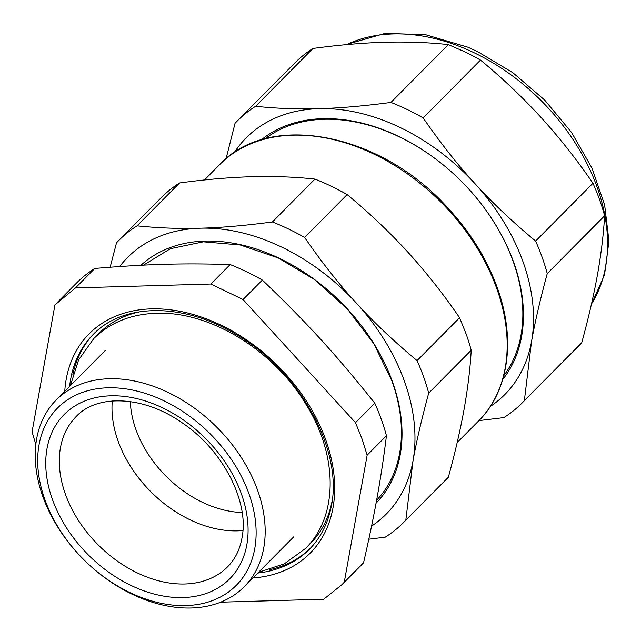 <?xml version="1.0" encoding="UTF-8"?>
<svg xmlns="http://www.w3.org/2000/svg" width="641" height="641" viewBox="0 0 641 641"><rect width="100%" height="100%" fill="white"/><g stroke="black" fill="none" stroke-linecap="round" stroke-linejoin="round"><path stroke-width="0.96" d="M35.84 444.421L32.05 431.938L54.934 304.908L75.494 287.897L210.849 284.027L243.043 299.523L355.507 422.683L362.045 438.917L367.149 455.19L344.265 582.22L341.901 584.688L323.705 599.231L220.616 602.179M355.507 422.683L374.809 403.221A200.409 141.957 -135.2 0 1 381.347 419.454A200.409 141.957 -135.2 0 1 386.451 435.728C383.663 458.315 380.369 479.853 376.588 500.333C373.238 518.745 368.895 539.554 363.567 562.758L344.265 582.22M341.901 584.688L361.195 565.226A200.409 141.957 -135.2 0 0 363.567 562.758M374.809 403.221C335.98 354.545 307.031 322.856 262.345 280.069A200.409 141.957 -135.2 0 0 230.143 264.565C182.813 263.058 147.983 264.052 94.796 268.443A200.409 141.957 -135.2 0 0 76.599 282.977L57.305 302.44M386.451 435.728L367.149 455.19M262.345 280.069L243.043 299.523M210.849 284.027L230.143 264.565M94.796 268.443L75.494 287.897M143.472 265.134L170.362 248.692L203.381 241.809L240.207 244.966L278.266 257.938L314.883 279.813L347.486 309.066L373.799 343.648L391.98 381.115A165.626 117.319 44.8 0 1 376.596 500.284M376.059 503.201A167.285 118.497 -135.2 0 0 392.492 381.908A167.285 118.497 -135.2 0 0 277.208 257.289A167.285 118.497 -135.2 0 0 140.964 265.254M119.683 266.528A182.196 129.057 44.8 0 1 200.473 228.188A182.196 129.057 44.8 0 1 356.58 303.329A182.196 129.057 44.8 0 1 413.004 460.927A182.196 129.057 44.8 0 1 412.371 464.18A182.196 129.057 44.8 0 1 371.572 526.109M110.148 267.209L116.494 242.843A200.409 141.957 44.8 0 1 118.857 240.375A200.409 141.957 44.8 0 1 137.054 225.832C158.599 228.068 179.744 228.853 200.473 228.188C221.057 227.667 245.03 225.592 272.401 221.954A200.409 141.957 44.8 0 1 304.603 237.458C322.014 262.65 339.345 284.604 356.58 303.329C373.671 322.199 393.83 341.292 417.067 360.611A200.409 141.957 44.8 0 1 423.605 376.844A200.409 141.957 44.8 0 1 428.709 393.125C421.666 419.014 416.426 441.617 413.004 460.927L405.825 520.147A200.409 141.957 44.8 0 1 403.453 522.615A200.409 141.957 44.8 0 1 385.257 537.158L368.815 539.209M403.453 522.615L445.984 479.74A200.409 141.957 -135.2 0 0 448.347 477.265C454.958 453.235 460.198 430.632 464.052 409.463C467.802 388.398 470.198 368.655 471.231 350.242L428.709 393.125M448.347 477.265L405.825 520.147M471.231 350.242A200.409 141.957 -135.2 0 0 466.127 333.969L459.597 317.728C443.596 294.347 426.265 272.385 407.62 251.857C388.879 231.441 368.719 212.347 347.134 194.576L304.603 237.458M459.597 317.728L417.067 360.611M347.134 194.576A200.409 141.957 -135.2 0 0 314.931 179.079C295.1 176.908 273.963 176.123 251.512 176.716L248.019 176.828C226.489 177.637 203.678 179.672 179.584 182.949L137.054 225.832M314.931 179.079L272.401 221.954M179.584 182.949A200.409 141.957 -135.2 0 0 161.388 197.492L118.857 240.375M35.624 446.521A132.503 93.858 -135.2 0 0 42.803 496.446A132.503 93.858 -135.2 0 0 136.02 596.018A132.503 93.858 -135.2 0 0 244.285 586.675A132.503 93.858 -135.2 0 0 257.61 490.301A132.503 93.858 -135.2 0 0 164.392 390.73A132.503 93.858 -135.2 0 0 56.12 400.064A132.503 93.858 -135.2 0 0 35.624 446.521M44.878 499.611A125.876 89.163 44.8 0 1 38.059 452.185A125.876 89.163 44.8 0 1 131.549 389.872A125.876 89.163 44.8 0 1 248.94 493.77A125.876 89.163 44.8 0 1 185.898 605.577A125.876 89.163 44.8 0 1 44.878 499.611M264.989 138.833A168.944 119.667 44.8 0 1 399.423 136.902A168.944 119.667 44.8 0 1 513.209 261.504A168.944 119.667 44.8 0 1 503.786 375.65M242.907 530.516A106.662 75.558 44.8 0 1 113.617 424.791A106.662 75.558 44.8 0 1 112.287 400.978M502.72 379.48A170.602 120.845 -135.2 0 0 398.83 136.469A170.602 120.845 -135.2 0 0 261.167 139.922M234.326 152.526A182.196 129.057 44.8 0 1 319.018 108.65A182.196 129.057 44.8 0 1 475.125 183.791A182.196 129.057 44.8 0 1 477.994 186.988A182.196 129.057 44.8 0 1 531.557 341.389A182.196 129.057 44.8 0 1 490.341 406.426M226.057 158.712L235.039 123.304A200.409 141.957 44.8 0 1 237.41 120.837A200.409 141.957 44.8 0 1 255.607 106.294C277.152 108.529 298.289 109.315 319.018 108.65C339.61 108.129 363.583 106.053 390.954 102.424A200.409 141.957 44.8 0 1 407.171 109.499A200.409 141.957 44.8 0 1 423.156 117.92C440.567 143.111 457.89 165.066 475.125 183.791L478.034 186.948C494.395 204.711 513.585 222.756 535.62 241.072A200.409 141.957 44.8 0 1 547.254 273.587C540.211 299.475 534.979 322.078 531.557 341.389L524.37 400.609A200.409 141.957 44.8 0 1 522.006 403.085A200.409 141.957 44.8 0 1 503.81 417.62L478.971 420.6M522.006 403.085L579.352 345.259A200.409 141.957 -135.2 0 0 581.716 342.791C588.334 318.745 593.566 296.15 597.42 274.981L597.997 271.72C601.41 251.889 603.614 233.236 604.607 215.761L547.254 273.587M581.716 342.791L524.37 400.609M604.607 215.761A200.409 141.957 -135.2 0 0 592.965 183.254L535.62 241.072M592.965 183.254C576.964 159.865 559.641 137.911 540.988 117.383C522.247 96.959 502.087 77.865 480.502 60.094L423.156 117.92M480.502 60.094A200.409 141.957 -135.2 0 0 464.517 51.673L448.299 44.598L390.954 102.424M448.299 44.598C428.476 42.434 407.331 41.649 384.88 42.242C362.333 42.931 338.36 45.014 312.952 48.468L255.607 106.294M312.952 48.468A200.409 141.957 -135.2 0 0 294.756 63.01L237.41 120.837M242.13 512.48A98.466 69.749 44.8 0 1 135.924 429.574A98.466 69.749 44.8 0 1 130.339 401.611M252.907 577.982A155.691 110.284 -135.2 0 0 332.463 510.557A155.691 110.284 -135.2 0 0 224.078 326.67A155.691 110.284 -135.2 0 0 66.736 376.579A155.691 110.284 -135.2 0 0 64.741 391.371M257.794 573.054A152.382 107.936 -135.2 0 0 309.443 549.209C320.228 538.272 327.367 524.602 330.868 508.217C344.225 452.514 301.206 372.317 237.242 335.171C184.263 302.392 123.344 302.64 93.049 334.602A152.382 107.936 -135.2 0 0 71.215 376.339A152.382 107.936 -135.2 0 0 69.629 386.443M93.874 333.785A152.382 107.936 -135.2 0 0 72.858 374.681A152.382 107.936 -135.2 0 0 72.802 374.977M269.244 569.793A152.382 107.936 -135.2 0 0 310.252 548.375M307.896 545.948A149.065 105.589 -135.2 0 0 331.75 502.72A149.065 105.589 -135.2 0 0 332.11 500.901M141.164 311.534A149.065 105.589 -135.2 0 0 96.326 336.116M204.415 179.977L219.743 164.521A182.196 129.057 44.8 0 1 447.466 208.918A182.196 129.057 44.8 0 1 496.783 288.586A182.196 129.057 44.8 0 1 478.466 421.105L457.161 442.586M46.657 450.711A116.606 82.593 -135.2 0 0 133.296 586.507A116.606 82.593 -135.2 0 0 247.17 542.679A116.606 82.593 -135.2 0 0 175.69 414.959A116.606 82.593 -135.2 0 0 55.447 425.728A116.606 82.593 -135.2 0 0 46.657 450.711M60.134 449.645A106.662 75.558 -135.2 0 0 118.064 561.596A106.662 75.558 -135.2 0 0 227.587 566.82C235.383 558.968 240.287 548.76 242.282 536.205C248.676 500.797 222.739 450.014 182.581 423.108C143.424 395.233 96.743 394.127 76.119 416.602A106.662 75.558 -135.2 0 0 68.186 426.794A106.662 75.558 -135.2 0 0 60.134 449.645M346.557 44.63A182.196 129.057 44.8 0 1 464.669 48.5A182.196 129.057 44.8 0 1 474.516 52.939A182.196 129.057 44.8 0 1 591.483 303.994M105.517 350.258L56.12 400.064M293.682 536.87L244.285 586.675M219.743 164.521C269.236 110.869 381.075 132.975 448.107 208.197C470.462 232.467 486.831 258.916 497.216 287.553C516.045 339.065 508.994 390.938 478.466 421.105M345.803 44.694L385.233 33.324L425.744 34.758L467.706 47.146L477.465 51.544L512.792 72.657L544.73 100.124L571.588 132.471L591.923 167.99L604.623 204.816L608.95 241.072L604.527 274.861L591.411 304.315M70.39 385.682L78.611 359.881L93.754 338.6C110.092 322.559 130.916 314.122 156.228 313.281C209.791 310.965 273.603 350.218 305.901 404.183C337.823 454.974 338.817 515.853 305.445 548.536L284.284 563.856L258.555 572.285"/></g></svg>
